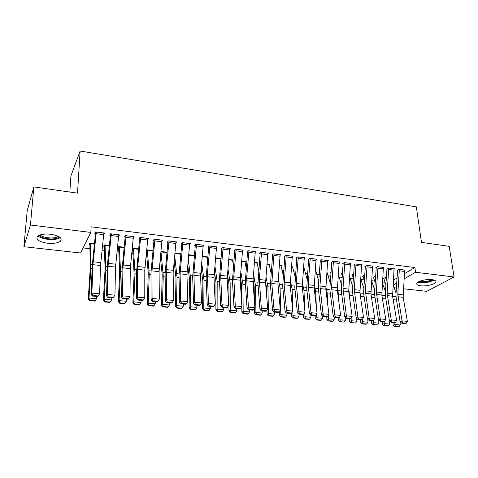 <?xml version="1.0" encoding="UTF-8"?>
<svg xmlns="http://www.w3.org/2000/svg" width="478" height="478" viewBox="0 0 478 478"><rect width="100%" height="100%" fill="white"/><g stroke="black" fill="none" stroke-linecap="round" stroke-linejoin="round"><path stroke-width="0.72" d="M50.758 234.256C59.505 235.821 62.69 238.164 60.318 241.282C57.629 243.111 53.327 243.756 47.4 243.212C38.569 241.713 35.348 239.347 37.738 236.12C40.469 234.31 44.807 233.688 50.758 234.256M432.04 279.648C435.183 280.096 436.414 280.974 435.739 282.289C434.544 284.506 425.952 286.477 420.706 285.79C417.497 285.354 416.242 284.464 416.941 283.107C418.125 280.933 426.77 278.925 432.04 279.648M83.1 247.939L89.852 248.703M102.071 250.096L104.395 250.358M117.02 251.792L118.711 251.984M131.725 253.465L132.8 253.591M146.19 255.109L146.674 255.168M245.847 266.443L246.379 266.503M258.114 267.835L258.986 267.937M270.195 269.21L271.408 269.347M282.104 270.566L283.645 270.739M293.845 271.898L295.703 272.107M305.418 273.213L307.581 273.458M316.824 274.509L319.292 274.79M328.075 275.788L330.83 276.105M339.165 277.049L342.206 277.395M350.105 278.298L353.391 278.668M360.89 279.522L364.063 279.881M371.645 280.741L374.585 281.076M382.502 281.978L384.969 282.259M80.579 252.987L23.9 246.708L30.455 225.013L90.844 232.422L80.579 252.987M30.455 225.013L33.854 186.91L27.216 210.625L23.9 246.708M69.842 192.06L70.923 175.88L80.137 151.012L416.344 206.884L421.476 242.37L449.171 246.337L454.1 276.977L426.705 291.335L403.468 288.766M396.411 287.983L394.093 287.726M104.365 244.897L104.306 246.331L103.589 246.224L104.335 244.891L109.462 245.489M118.646 236.305L119.488 234.889L110.591 233.796L107.544 263.521L106.498 295.912L107.317 294.478L114.935 295.159L113.161 297.89L113.501 297.322L108.165 296.85L107.837 297.418L113.161 297.89M110.526 235.313L109.785 235.224L110.591 233.796M132.591 249.588L132.131 249.534M132.179 249.08L132.753 248.207L138.71 248.901M147.762 239.586L148.533 238.468L139.917 237.411L138.996 238.803L139.713 238.886M167.025 252.205L160.943 251.5M175.934 242.848L176.657 241.934L168.316 240.906L167.282 242.262L167.975 242.346M194.456 255.407L188.708 254.738M203.216 246.062L203.897 245.292L195.819 244.294L194.683 245.614L195.353 245.698M219.97 259.016L220.525 258.449L215.614 257.875M229.655 249.205L230.306 248.548L222.467 247.58L221.236 248.865L221.894 248.948M244.915 261.854L245.447 261.358L241.695 260.922M255.288 252.276L255.909 251.703L248.309 250.765L246.989 252.02L247.622 252.097M269.132 264.621L269.652 264.185L266.987 263.874L269.054 264.137L271.092 273.063M280.156 255.27L280.753 254.762L273.374 253.854L271.976 255.073L272.585 255.15L272.556 254.571M292.656 267.322L293.163 266.927L291.532 266.736M304.289 258.186L304.862 257.738L297.704 256.853L296.223 258.042L296.82 258.114M315.522 269.951L316.012 269.592L315.45 269.526M327.723 261.024L328.272 260.618L321.318 259.763L319.764 260.922L320.344 260.994M330.656 272.544L330.107 272.484L331.17 271.737M350.488 263.784L351.013 263.426L344.262 262.589L342.636 263.725L343.204 263.796M352.37 275.065L351.832 274.999L353.768 274.002M372.607 266.473L373.115 266.144L366.554 265.338L364.863 266.443L365.413 266.515M373.497 277.515L372.977 277.449L374.621 276.433L375.702 276.559M394.111 269.096L394.607 268.797L388.22 268.009L386.475 269.09L387.007 269.156M393.418 280.132L397.104 277.975M404.496 273.637L414.91 267.537L91.137 226.823L90.844 232.422M404.639 270.381L405.129 270.094L398.831 269.317L397.057 270.387L397.582 270.446L397.535 270.094M383.852 278.71L383.338 278.65L385.011 277.646L386.439 277.814M383.434 267.794L383.936 267.483L377.465 266.682L375.744 267.776L376.288 267.841M363.005 276.296L362.479 276.236L364.093 275.203L364.624 275.268M361.625 265.141L362.145 264.794L355.489 263.976L353.834 265.093L354.389 265.165M341.591 273.81L341.047 273.751L342.559 272.723M339.189 262.41L339.727 262.034L332.873 261.185L331.284 262.332L331.857 262.404M319.537 270.817L319.573 271.253L319.011 271.193L319.609 270.763M316.095 259.614L316.651 259.19L309.601 258.317L308.077 259.494L308.669 259.566M304.169 268.648L304.665 268.272L303.53 268.14M292.315 256.734L292.894 256.262L285.629 255.366L284.189 256.572L284.792 256.644L284.757 256.094M280.98 265.983L281.488 265.565L279.349 265.314M267.817 253.782L268.421 253.244L260.94 252.324L259.578 253.561L260.199 253.633M257.11 263.247L257.636 262.781L254.439 262.41L257.033 262.733L258.747 270.733M242.573 250.747L243.206 250.137L235.487 249.187L234.214 250.454L234.853 250.532M232.535 260.444L233.079 259.918L228.753 259.411M216.54 247.64L217.203 246.935L209.245 245.949L208.061 247.251L208.725 247.335M207.219 257.57L207.787 256.961L202.266 256.322M189.682 244.461L190.387 243.625L182.172 242.615L181.09 243.953L181.771 244.037L181.771 243.111M180.845 253.818L174.936 253.131M161.958 241.223L162.705 240.219L154.233 239.173L153.253 240.548L153.958 240.631L153.976 239.532M152.978 250.568L146.722 249.839M133.326 237.948L134.127 236.694L125.373 235.618L124.507 237.028L125.236 237.118M118.556 247.957L117.851 247.879L118.658 246.564L124.202 247.21M103.893 232.971L103.828 234.495L104.604 233.055L95.558 231.944L94.817 233.389L95.57 233.485M89.822 244.628L89.093 244.545L89.786 243.194L94.477 243.738M414.91 267.537L415.561 272.251L454.1 276.977M33.854 186.91L77.52 193.16L80.137 151.012M393.143 285.157L396.752 283.084M404.143 278.829L415.561 272.251M399.357 269.383L404.609 270.052L403.169 297.304L407.375 321.347L402.028 320.869L402.56 322.835L401.843 323.277L405.583 323.606L406.306 323.17L402.56 322.835M399.363 269.407L397.78 294.311L402.028 320.869L400.235 321.969L396.143 297.919L395.975 294.281L397.582 270.47M400.235 321.969L401.843 323.277M406.306 323.17L407.375 321.347M383.81 278.369L385.937 284.93M392.964 322.495L393.179 325.195L394.971 324.538L394.816 322.656M386.29 279.947L385.525 277.706L386.439 277.838M396.065 293.038L393.083 284.984M395.354 326.414L394.637 326.671L399.058 326.731L395.354 326.414L394.971 324.538L400.259 324.998L399.787 319.334M400.259 324.998L399.058 326.731M394.637 326.671L393.179 325.195M394.075 268.732L392.581 296.187L396.644 320.385L391.219 319.901L391.763 321.885L391.058 322.327L394.852 322.662L395.563 322.22L391.763 321.885M386.965 268.785L385.358 293.145L385.513 296.808L389.456 321.013L391.219 319.901L387.126 293.175L388.757 268.074M389.456 321.013L391.058 322.327M395.563 322.22L396.644 320.385M383.398 267.417L381.844 295.063L385.758 319.412L380.261 318.922L380.811 320.917L380.118 321.365L383.965 321.706L384.665 321.258L380.811 320.917M376.24 267.459L374.591 291.998L374.728 295.685L378.522 320.045L380.261 318.922L376.323 292.022L378.002 266.748M378.522 320.045L380.118 321.365M384.665 321.258L385.758 319.412M373.461 277.156L375.242 282.946M382.31 321.557L382.514 324.275L384.276 323.612L384.121 321.604M382.316 298.009L382.107 296.689M375.6 277.933L375.146 276.493M385.471 291.526L382.424 283.03M384.676 325.5L383.971 325.763L387.724 326.086L388.429 325.823L384.676 325.5L384.276 323.612L389.642 324.078L389.349 320.344M389.642 324.078L388.429 325.823M383.971 325.763L382.514 324.275M362.969 275.925L364.397 280.885M371.508 320.607L371.705 323.343L373.432 322.674L373.276 320.499M371.765 299.162L370.982 294.06M364.768 275.842L364.624 275.292M374.734 289.967L371.627 280.998M373.844 324.574L373.151 324.843L377.65 324.903L373.844 324.574L373.432 322.674L378.875 323.146L378.654 320.146M378.875 323.146L377.65 324.903M373.151 324.843L371.705 323.343M433.331 279.857L429.19 281.584C424.888 282.54 421.411 282.582 418.752 281.703M419.857 281.207C422.385 281.781 425.39 281.673 428.862 280.873L432.112 279.654M418.011 282.134C421.106 283.018 425.002 282.934 429.68 281.883L434.173 280.09M59.332 236.873L57.653 237.919C52.807 240.147 41.168 238.552 39.112 235.325M40.188 234.919C42.602 237.745 52.795 238.982 57.091 237.016L58.34 236.311M38.043 235.899C41.257 239.317 53.614 240.745 58.866 238.361L60.276 237.596M372.571 266.079L370.958 293.916L374.716 318.426L369.135 317.924L369.703 319.937L369.022 320.391L372.924 320.732L373.611 320.284L369.703 319.937M365.371 266.115L363.668 290.833L363.794 294.55L367.433 319.059L369.135 317.924L365.371 290.851L367.104 265.404M367.433 319.059L369.022 320.391M373.611 320.284L374.716 318.426M361.589 264.728L359.916 292.757L363.519 317.422L357.855 316.914L358.434 318.94L357.759 319.4L361.721 319.746L362.396 319.292L358.434 318.94M354.341 264.746L352.597 289.65L352.704 293.39L356.182 318.061L357.855 316.914L354.264 289.668L356.044 264.041M356.182 318.061L357.759 319.4M362.396 319.292L363.519 317.422M352.334 274.677L353.409 278.734M360.555 319.645L360.735 322.399L362.432 321.718L362.276 319.37M361.027 300.369L360.765 296.342L359.838 292.04M363.854 288.359L360.675 278.877M362.862 323.636L362.181 323.905L366.034 324.233L366.722 323.965L362.862 323.636L362.432 321.718L367.952 322.196L367.755 319.328M367.952 322.196L366.722 323.965M362.181 323.905L360.735 322.399M341.549 273.41L342.272 276.481M349.448 318.671L349.609 321.437L351.276 320.75L351.115 318.127M350.129 301.767L349.729 295.207L348.611 290.17M352.818 286.692L349.579 276.672M351.718 322.68L351.049 322.955L355.632 323.02L351.718 322.68L351.276 320.75L356.875 321.24L356.702 318.497M356.875 321.24L355.632 323.02M351.049 322.955L349.609 321.437M350.452 263.354L348.713 291.58L352.155 316.4L346.407 315.886L346.998 317.936L346.341 318.396L350.356 318.748L351.019 318.288L346.998 317.936M343.162 263.36L341.364 288.455L341.453 292.219L344.769 317.045L346.407 315.886L342.989 288.461L344.823 262.661M344.769 317.045L346.341 318.396M351.019 318.288L352.155 316.4M330.621 272.125L330.985 274.127M338.179 317.679L338.328 320.463L339.96 319.77L339.792 316.747M339.051 303.381L338.538 294.06L337.265 288.336M341.627 284.972L338.328 274.36M340.414 321.718L339.762 321.993L344.387 322.058L340.414 321.718L339.96 319.77L345.636 320.26L345.486 317.667M345.636 320.26L344.387 322.058M339.762 321.993L338.328 320.463M333.447 261.257L339.159 261.986L337.354 290.385L340.623 315.372L334.791 314.847L335.395 316.908L334.749 317.374L338.824 317.733L339.476 317.267L335.395 316.908M331.816 261.95L329.963 287.236L330.041 291.03L333.184 316.018L334.791 314.847L331.559 287.242L333.447 261.281M333.184 316.018L334.749 317.374M339.476 317.267L340.623 315.372M326.743 316.669L326.88 319.477L328.476 318.772L328.302 315.337M327.8 305.245L327.185 292.889L325.787 286.519M330.28 283.185L326.928 271.94M328.948 320.738L328.308 321.013L332.335 321.359L332.981 321.079L328.948 320.738L328.476 318.772L334.236 319.274L334.11 316.824M334.236 319.274L332.981 321.079M328.308 321.013L326.88 319.477M327.693 260.552L325.823 289.172L328.918 314.321L323.003 313.795L323.618 315.868L322.985 316.34L327.119 316.705L327.759 316.233L323.618 315.868M320.308 260.522L318.402 286.005L318.462 289.823L321.431 314.978L323.003 313.795L319.955 286.005L321.903 259.835M321.431 314.978L322.985 316.34M327.759 316.233L328.918 314.321M316.066 259.118L314.13 287.941L317.045 313.257L311.041 312.72L311.662 314.811L311.047 315.289L315.247 315.659L315.868 315.187L311.662 314.811M308.633 259.07L306.715 288.598L309.499 313.921L311.041 312.72L308.185 284.751L310.186 258.389M309.499 313.921L311.047 315.289M315.868 315.187L317.045 313.257M298.302 256.925L304.271 257.684L302.257 286.692L304.988 312.182L298.893 311.632L299.527 313.741L298.923 314.225L303.189 314.602L303.793 314.118L299.527 313.741M296.784 257.594L294.795 287.356L297.394 312.845L298.893 311.632L296.24 283.472L298.302 256.949M297.394 312.845L298.923 314.225M303.793 314.118L304.988 312.182M292.291 256.184L290.212 285.426L292.751 311.082L286.561 310.527L287.212 312.654L286.621 313.144L290.953 313.526L291.544 313.036L287.212 312.654M286.238 255.437L284.117 284.786L286.561 310.527L285.097 311.752L282.695 286.089L284.792 256.668M285.097 311.752L286.621 313.144M291.544 313.036L292.751 311.082M280.138 254.69L277.981 284.141L280.323 309.971L274.037 309.409L274.701 311.548L274.133 312.044L278.525 312.433L279.104 311.937L274.701 311.548M273.996 253.932L271.803 283.49L274.037 309.409L272.615 310.646L270.411 284.81L272.591 255.174M272.615 310.646L274.133 312.044M279.104 311.937L280.323 309.971M267.805 253.167L265.571 282.833L267.71 308.842L261.329 308.268L262.004 310.431L261.448 310.927L265.911 311.321L266.473 310.825L262.004 310.431M260.169 253.017L257.947 283.514L259.948 309.523L261.329 308.268L259.315 279.534L261.568 252.426L267.805 253.191M259.948 309.523L261.448 310.927M266.473 310.825L267.71 308.842M248.948 250.842L255.282 251.649L252.97 281.512L254.894 307.695L248.417 307.115L249.104 309.29L248.566 309.798L253.101 310.192L253.645 309.69L249.104 309.29M247.598 251.44L245.292 282.193L247.078 308.382L248.417 307.115L246.63 278.178L248.948 250.872M247.078 308.382L248.566 309.798M253.645 309.69L254.894 307.695M242.567 250.06L240.177 280.162L241.886 306.529L235.301 305.938L236.007 308.137L235.487 308.645L240.087 309.051L240.613 308.543L236.007 308.137M234.835 249.839L232.439 280.855L234.005 307.223L235.301 305.938L233.754 276.804L236.138 249.289L242.567 250.084M234.005 307.223L235.487 308.645M240.613 308.543L241.886 306.529M229.655 248.464L227.181 278.799L228.669 305.346L221.977 304.749L222.7 306.96L222.198 307.479L226.871 307.886L227.379 307.372L222.7 306.96M221.87 248.202L219.39 279.493L220.734 306.045L221.977 304.749L220.675 275.406L223.124 247.664M220.734 306.045L222.198 307.479M227.379 307.372L228.669 305.346M315.145 315.653L315.271 318.479L316.824 317.762L316.657 313.897M316.364 307.384L315.671 291.705L314.148 284.649M318.772 281.333L315.45 269.55M317.308 319.74L316.687 320.021L320.774 320.374L321.401 320.093L317.308 319.74L316.824 317.762L322.674 318.27L322.566 315.97M322.674 318.27L321.401 320.093M316.687 320.021L315.271 318.479M303.369 314.458L303.482 317.464L305.006 316.741L304.839 312.421M304.737 309.852L303.99 290.505L302.347 282.695M303.53 268.164L304.098 268.23L307.103 279.403M305.508 318.73L304.892 319.017L309.039 319.37L309.654 319.083L305.508 318.73L305.006 316.741L310.939 317.255L310.849 315.116M310.939 317.255L309.654 319.083M304.892 319.017L303.482 317.464M290.51 288.443L290.672 290.116M291.419 313.138L291.526 316.43L293.008 315.701L292.136 289.28L290.379 280.658M291.526 266.76L292.584 266.885L295.267 277.389M293.522 317.709L292.93 317.995L297.137 318.354L297.734 318.067L293.522 317.709L293.008 315.701L299.031 316.221L298.959 314.225M299.031 316.221L297.734 318.067M292.93 317.995L291.526 316.43M278.077 285.187L278.799 293.116M279.289 311.638L279.391 315.384L280.831 314.644L280.102 288.043L278.238 278.519M280.903 265.499L283.269 275.28M281.363 316.669L280.783 316.962L285.055 317.326L285.641 317.034L281.363 316.669L280.831 314.644L286.943 315.175L286.884 313.168M286.943 315.175L285.641 317.034M280.783 316.962L279.391 315.384M265.529 282.044L266.515 287.642L266.7 296.605M266.981 310.007L267.071 314.327L268.469 313.568L267.895 286.788L265.923 276.266M269.018 315.611L268.457 315.91L272.795 316.281L273.362 315.982L269.018 315.611L268.469 313.568L274.671 314.106L274.623 312.086M274.671 314.106L273.362 315.982M268.457 315.91L267.071 314.327M252.958 279.397L254.165 286.382L254.38 300.662M254.493 308.34L254.565 313.245L255.921 312.481L255.503 285.515L253.43 273.888M256.489 314.536L255.945 314.841L260.343 315.217L260.892 314.918L256.489 314.536L255.921 312.481L262.219 313.03L262.183 310.993M262.219 313.03L260.892 314.918M255.945 314.841L254.565 313.245M240.273 276.882L241.629 285.097L241.808 305.388M241.82 306.631L241.868 312.152L243.183 311.375L242.926 284.219L240.763 271.367M244.832 261.287L246.224 268.266M243.762 313.449L243.236 313.759L247.706 314.142L248.237 313.831L243.762 313.449L243.183 311.375L249.576 311.931L249.552 309.881M249.576 311.931L248.237 313.831M243.236 313.759L241.868 312.152M227.409 274.223L228.902 283.795L228.98 311.041L230.247 310.258L230.151 282.904L227.91 268.678M232.457 259.841L233.521 265.643M230.844 312.349L230.336 312.66L234.877 313.042L235.391 312.737L230.844 312.349L230.247 310.258L236.735 310.82L236.724 308.752M236.735 310.82L235.391 312.737M230.336 312.66L228.98 311.041M214.365 271.367L215.984 282.474L215.889 309.911L217.108 309.117L217.185 281.572L214.879 265.798M219.892 258.377L220.645 262.84M217.729 311.226L217.239 311.542L221.846 311.931L222.342 311.62L217.729 311.226L217.108 309.117L223.698 309.69L223.698 307.611M223.698 309.69L222.342 311.62M217.239 311.542L215.889 309.911M216.546 246.851L213.989 277.413L215.237 304.145L208.444 303.536L209.179 305.765L208.701 306.29L213.445 306.709L213.935 306.189L209.179 305.765M208.713 246.54L206.138 278.112L207.243 304.85L208.444 303.536L207.386 273.99L209.914 246.033M207.243 304.85L208.701 306.29M213.935 306.189L215.237 304.145M201.136 268.289L202.863 281.136L202.594 308.764L203.759 307.957L204.016 280.216L201.668 262.685M207.147 256.889L207.583 259.835M204.399 310.085L203.933 310.407L208.611 310.802L209.089 310.485L204.399 310.085L203.759 307.957L210.457 308.537L210.475 306.446M210.457 308.537L209.089 310.485M203.933 310.407L202.594 308.764M203.228 245.208L200.581 276.003L201.596 302.921L194.695 302.305L195.448 304.552L194.982 305.084L199.81 305.508L200.276 304.982L195.448 304.552M195.347 244.844L192.676 276.708L193.542 303.632L194.695 302.305L193.895 272.55L196.494 244.378M193.542 303.632L194.982 305.084M200.276 304.982L201.596 302.921M187.729 264.937L189.545 279.773L189.091 307.605L190.208 306.78L190.644 278.841L188.272 259.309M194.199 255.377L194.343 256.578M190.865 308.925L190.417 309.254L195.173 309.654L195.627 309.332L190.865 308.925L190.208 306.78L197.014 307.372L197.038 305.263M197.014 307.372L195.627 309.332M190.417 309.254L189.091 307.605M189.706 243.541L186.97 274.569L187.734 301.678L180.72 301.05L181.491 303.321L181.043 303.859L185.948 304.289L186.396 303.757L181.491 303.321M182.859 242.699L180.081 273.846L180.72 301.05L179.62 302.395L178.999 275.28L181.771 244.061M179.62 302.395L181.043 303.859M186.396 303.757L187.734 301.678M174.141 261.257L176.012 278.387L175.372 306.422L176.436 305.591L177.063 277.443L174.697 255.599M177.117 307.754L176.687 308.083L181.521 308.495L181.951 308.167L177.117 307.754L176.436 305.591L183.349 306.189L183.391 304.062M183.349 306.189L181.951 308.167M176.687 308.083L175.372 306.422M175.964 241.85L173.138 273.117L173.651 300.417L166.517 299.778L167.3 302.072L166.882 302.61L171.865 303.052L172.295 302.508L167.3 302.072M167.981 241.342L165.107 273.834L165.472 301.14L166.517 299.778L166.26 269.598L169.009 240.996M165.472 301.14L166.882 302.61M172.295 302.508L173.651 300.417M160.375 257.176L162.191 274.486L161.439 305.221L162.448 304.378L163.267 276.021L160.972 251.5M163.147 306.559L162.741 306.888L167.647 307.312L168.059 306.978L163.147 306.559L162.448 304.378L169.469 304.982L169.523 302.843M169.469 304.982L168.059 306.978M162.741 306.888L161.439 305.221M162.006 240.129L159.084 271.635L159.329 299.138L152.082 298.487L152.882 300.799L152.482 301.343L157.549 301.791L157.955 301.248L152.882 300.799M154.938 239.257L151.968 270.889L152.082 298.487L151.09 299.867L150.994 272.358L153.958 240.655M151.09 299.867L152.482 301.343M157.955 301.248L159.329 299.138M146.441 252.593L148.258 273.04L147.278 303.996L148.228 303.142L149.25 274.581L147.32 249.904M148.951 305.34L148.568 305.681L153.552 306.105L153.946 305.771L148.951 305.34L148.228 303.142L155.368 303.763L155.434 301.606M155.368 303.763L153.946 305.771M148.568 305.681L147.278 303.996M147.822 238.379L144.798 270.136L144.774 297.836L137.407 297.173L138.226 299.503L137.849 300.059L143 300.513L143.382 299.957L138.226 299.503M139.743 237.674L136.648 270.865L136.469 298.571L137.407 297.173L137.73 266.557L140.64 237.494M136.469 298.571L137.849 300.059M143.382 299.957L144.774 297.836M132.621 248.405L134.121 274.103L132.884 302.759L133.78 301.887L135.005 273.111L133.452 248.291M134.521 304.11L134.163 304.45L139.229 304.886L139.6 304.546L134.521 304.11L133.78 301.887L141.034 302.52L141.118 300.345M141.034 302.52L139.6 304.546M134.163 304.45L132.884 302.759M133.404 236.604L130.285 268.612L129.98 296.509L128.206 299.21L128.564 298.648L123.324 298.188L122.966 298.75L128.206 299.21M125.284 235.768L122.069 269.347L121.609 297.25L122.488 295.84L129.98 296.509L128.564 298.648M126.108 235.708L122.936 267.835L122.488 295.84L123.324 298.188M121.609 297.25L122.966 298.75M118.604 246.648L119.703 272.627L118.257 301.499L119.094 300.614L120.534 271.624L119.369 246.642M119.859 302.855L119.524 303.201L124.674 303.644L125.015 303.297L119.859 302.855L119.094 300.614L126.467 301.254L126.568 299.067M126.467 301.254L125.015 303.297M119.524 303.201L118.257 301.499M118.753 234.8L115.527 267.059L114.935 295.159L113.501 297.322M111.332 233.885L108.058 266.276L107.317 294.478L108.165 296.85M106.498 295.912L107.837 297.418M104.306 246.331L105.094 268.564L103.391 300.214L104.162 299.324L105.823 270.112L105.058 244.975M104.951 301.582L104.64 301.935L109.874 302.383L110.197 302.03L104.951 301.582L104.162 299.324L111.655 299.969L111.774 297.764M111.655 299.969L110.197 302.03M104.64 301.935L103.391 300.214M103.857 232.965L100.529 265.481L99.633 293.791L97.865 296.539L98.181 295.966L92.756 295.488L92.451 296.067L97.865 296.539M95.648 231.95L92.188 266.228L91.125 294.544L91.884 293.098L99.633 293.791L98.181 295.966M96.317 232.033L92.935 264.681L91.884 293.098L92.756 295.488M91.125 294.544L92.451 296.067M89.9 243.206L90.163 269.604L88.275 298.911L88.98 298.003L90.868 268.57L90.521 243.278M89.792 300.286L89.511 300.644L94.835 301.098L95.128 300.74L89.792 300.286L88.98 298.003L96.604 298.666L96.735 296.444M96.604 298.666L95.128 300.74M89.511 300.644L88.275 298.911M403.05 294.872L397.78 294.311M403.169 297.304L397.893 296.748M404.645 271.45L399.399 270.805M393.167 299.676L396.501 300.023M392.611 296.372L395.993 296.724M385.609 278.077L386.415 278.172M394.075 268.756L388.757 268.098M392.468 293.743L387.126 293.175M392.581 296.187L387.234 295.625M394.111 270.16L388.793 269.508M383.404 267.435L378.008 266.772M381.743 292.602L376.323 292.022M381.844 295.063L376.419 294.49M383.434 268.857L378.032 268.194M375.146 276.517L375.696 276.583M382.412 298.571L385.854 298.929M381.874 295.243L385.364 295.607M375.224 276.87L375.672 276.917M371.645 297.465L375.063 297.818M370.994 294.101L374.591 294.478M372.577 266.103L367.104 265.427M370.868 291.437L365.371 290.851M370.958 293.916L365.455 293.337M372.601 267.531L367.128 266.861M361.595 264.752L356.044 264.065M359.838 290.26L354.264 289.668M359.916 292.757L354.335 292.166M361.613 266.186L356.062 265.505M360.765 296.342L364.111 296.689M360.137 292.96L363.662 293.331M349.729 295.207L353.009 295.547M349.131 291.801L352.579 292.166M350.458 263.378L344.829 262.685M348.647 289.065L342.989 288.461M348.713 291.58L343.055 290.983M350.47 264.824L344.841 264.137M338.538 294.06L341.746 294.388M337.964 290.63L341.334 290.983M337.295 287.858L331.559 287.242M337.354 290.385L331.613 289.782M339.165 263.444L333.453 262.745M327.185 292.889L330.316 293.211M326.641 289.441L329.934 289.788M327.699 260.576L321.903 259.859M325.775 286.627L319.955 286.005M325.823 289.172L319.997 288.557M327.699 262.04L321.903 261.329M316.072 259.142L310.192 258.419M314.094 285.378L308.185 284.751M314.13 287.941L308.214 287.32M316.066 260.618L310.186 259.895M302.233 284.111L296.24 283.472M302.257 286.692L296.258 286.059M304.259 259.172L298.29 258.443M292.291 256.214L286.238 255.467M290.2 282.827L284.117 282.181M290.212 285.426L284.117 284.786M292.279 257.708L286.22 256.967M280.138 254.714L273.996 253.955M277.987 281.524L271.809 280.867M277.981 284.141L271.803 283.49M280.12 256.22L273.972 255.467M265.583 280.204L259.315 279.534M265.571 282.833L259.291 282.175M267.776 254.708L261.532 253.943M252.999 278.859L246.63 278.178M252.97 281.512L246.594 280.837M255.246 253.179L248.907 252.402M240.213 277.491L233.754 276.804M240.177 280.162L233.7 279.487M242.525 251.619L236.09 250.836M229.655 248.494L223.124 247.688M227.235 276.111L220.675 275.406M227.181 278.799L220.609 278.106M229.607 250.042L223.071 249.241M315.671 291.705L318.724 292.016M315.151 288.234L318.36 288.569M303.99 290.505L306.96 290.809M303.494 287.009L306.619 287.338M303.5 268.511L304.157 268.588M292.136 289.28L295.022 289.578M291.67 285.766L294.705 286.089M291.502 267.118L292.638 267.25M279.349 265.338L280.903 265.523M280.102 288.043L282.904 288.33M279.672 284.506L282.618 284.816M279.319 265.696L280.956 265.887M267.895 286.788L270.602 287.069M267.495 283.227L270.345 283.526M266.957 264.256L269.102 264.507M255.503 285.515L258.12 285.784M255.133 281.93L257.887 282.217M254.404 262.792L257.08 263.109M241.689 260.946L244.838 261.311M242.926 284.219L245.447 284.476M242.585 280.61L245.238 280.891M241.659 261.311L244.879 261.687M228.753 259.435L232.457 259.871M230.151 282.904L232.577 283.155M229.846 279.277L232.398 279.54M228.717 259.805L232.499 260.241M215.608 257.905L219.898 258.401M217.185 281.572L219.504 281.811M216.916 277.915L219.354 278.172M215.578 258.275L219.928 258.777M216.546 246.875L209.914 246.062M214.054 274.701L207.386 273.99M213.989 277.413L207.309 276.708M216.486 248.435L209.854 247.628M202.266 256.345L207.147 256.913M204.016 280.216L206.233 280.443M203.783 276.535L206.114 276.78M202.23 256.716L207.177 257.295M203.228 245.238L196.494 244.407M200.67 273.273L193.895 272.55M200.581 276.003L193.805 275.286M203.162 246.809L196.422 245.985M188.708 254.762L194.199 255.401M190.644 278.841L192.754 279.056M190.453 275.137L192.664 275.37M188.673 255.138L194.229 255.784M189.706 243.571L182.859 242.728M187.071 271.821L180.188 271.086M186.97 274.569L180.081 273.846M189.629 245.154L182.781 244.312M174.936 253.155L180.845 253.848M177.063 277.443L179.053 277.646M176.908 273.715L178.999 273.936M174.9 253.537L180.809 254.224M175.964 241.874L169.009 241.02M173.251 270.345L166.26 269.598M173.138 273.117L166.135 272.382M175.88 243.469L168.925 242.621M160.972 251.524L167.019 252.235M163.267 276.021L165.143 276.212M163.147 272.269L165.119 272.478M160.99 251.918L166.983 252.611M162.006 240.159L154.938 239.287M159.216 268.845L152.112 268.092M159.084 271.635L151.968 270.889M161.911 241.76L154.842 240.9M147.32 249.934L152.978 250.591M149.25 274.581L151 274.76M149.172 270.799L151.018 270.996M147.332 250.323L152.936 250.98M147.822 238.408L140.64 237.524M144.948 267.327L137.73 266.557M144.798 270.136L137.568 269.377M147.72 240.028L140.538 239.149M133.452 248.315L138.704 248.93M135.005 273.111L136.636 273.279M134.969 269.311L136.684 269.49M133.458 248.709L138.668 249.313M133.404 236.634L126.108 235.732M130.452 265.78L123.115 264.997M130.285 268.612L122.936 267.835M133.296 238.259L125.995 237.369M119.369 246.672L124.202 247.234M120.534 271.624L122.033 271.779M120.54 267.794L122.117 267.961M119.369 247.066L124.161 247.628M118.747 234.823L111.332 233.915M115.712 264.203L108.255 263.408M115.527 267.059L108.058 266.276M118.634 236.467L111.213 235.558M105.058 244.999L109.456 245.513M105.823 270.112L107.186 270.249M105.877 266.252L107.311 266.407M105.052 245.399L109.414 245.907M103.857 232.989L96.317 232.063M100.733 262.607L93.144 261.795M100.529 265.481L92.935 264.681M103.726 234.644L96.18 233.724M90.521 243.308L94.471 243.768M90.868 268.57L92.093 268.696M90.969 264.687L92.26 264.824M90.509 243.708L94.429 244.162"/></g></svg>
